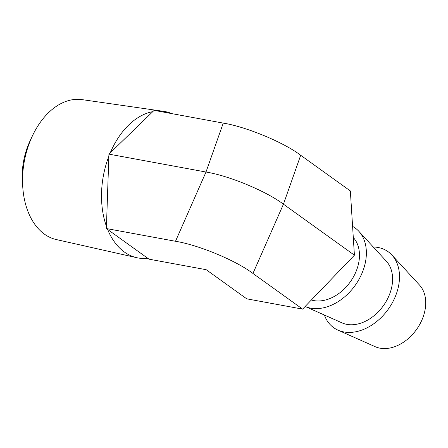 <?xml version="1.0" encoding="UTF-8"?>
<svg xmlns="http://www.w3.org/2000/svg" width="448" height="448" viewBox="0 0 448 448"><rect width="100%" height="100%" fill="white"/><g stroke="black" fill="none" stroke-linecap="round" stroke-linejoin="round"><path stroke-width="0.67" d="M157.886 111.065A74.424 49.011 -79.6 0 1 163.783 111.367L82.096 99.63A71.17 46.866 100.4 0 0 32.385 135.962A71.17 46.866 100.4 0 0 22.82 187.902A71.17 46.866 100.4 0 0 44.419 234.136A71.17 46.866 100.4 0 0 56.319 239.562L136.825 257.701A74.424 49.011 -79.6 0 1 124.382 252.028A74.424 49.011 -79.6 0 1 107.604 229.426L106.366 228.542L106.445 226.386A74.424 49.011 -79.6 0 1 108.853 156.29L108.926 154.14L110.23 152.874A74.424 49.011 -79.6 0 1 152.807 111.636L154.112 110.365L223.25 123.105C246.266 126.784 283.707 142.335 300.692 155.271L350.353 190.949L354.413 255.181L302.607 309.12L246.736 298.827L206.192 269.702L148.999 259.168L107.604 229.426M163.783 111.367A74.424 49.011 -79.6 0 1 171.909 113.646M353.293 237.502A38.377 27.58 125.7 0 1 356.205 271.141A38.377 27.58 125.7 0 1 311.366 300.003M358.792 231.246L386.372 261.246A38.377 27.58 125.7 0 1 389.329 294.935A38.377 27.58 125.7 0 1 342.082 322.902L305.15 306.471A46.738 33.589 125.7 0 0 362.393 272.278A46.738 33.589 125.7 0 0 358.792 231.246A46.738 33.589 125.7 0 0 352.593 226.386M373.268 246.994A46.738 33.589 125.7 0 1 391.916 255.046L419.502 285.046A38.377 27.58 125.7 0 1 422.458 318.735A38.377 27.58 125.7 0 1 375.211 346.702L337.977 330.137A46.738 33.589 125.7 0 1 324.391 315.028M391.916 255.046A46.738 33.589 125.7 0 1 395.517 296.078A46.738 33.589 125.7 0 1 337.977 330.137M300.692 155.271L283.438 204.193L252.946 273.448L302.607 309.12M252.946 273.448C235.962 260.506 198.52 244.955 175.504 241.276L205.996 172.026L223.25 123.105M106.366 228.542L175.504 241.276M108.926 154.14L205.996 172.026C229.012 175.7 266.454 191.257 283.438 204.193L354.413 255.181M106.445 226.386L108.853 156.29M110.23 152.874L152.807 111.636M22.82 187.902L22.4 182.336A56.633 37.296 -79.6 0 1 30.016 141.008L32.385 135.962M147.767 258.278A74.424 49.011 -79.6 0 1 136.825 257.701"/></g></svg>
